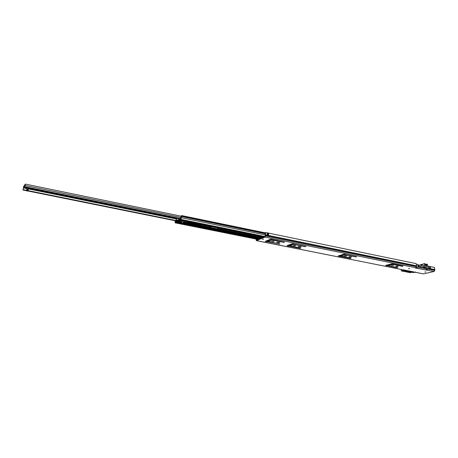 <?xml version="1.0" encoding="UTF-8"?>
<svg xmlns="http://www.w3.org/2000/svg" width="458" height="458" viewBox="0 0 458 458"><rect width="100%" height="100%" fill="white"/><g stroke="black" fill="none" stroke-linecap="round" stroke-linejoin="round"><path stroke-width="0.69" d="M409.629 268.669L408.576 268.76L409.629 268.669M425.963 271.96L424.904 272.052L425.963 271.96M393.433 265.262L391.567 265.428L393.433 265.262M346.214 255.741L346.7 255.988L344.353 255.913L346.214 255.741M295.095 245.436L295.673 245.728L293.252 245.608L295.095 245.436M273.449 241.074L274.067 241.389L271.605 241.246L273.449 241.074M263.585 239.185L262.251 239.311L263.585 239.185M391.802 264.438L391.808 263.802L388.229 264.735L388.166 265.594L397.807 267.592L396.731 267.69L385.676 265.348L392.558 263.848L403.103 266.092L402.244 266.304L392.792 264.398L388.144 265.422L388.149 264.787M386.77 265.062L388.144 265.337L386.535 265.125M344.645 254.15L340.941 255.221L340.855 255.919M339.349 255.547L340.855 255.85L339.132 255.616M293.28 243.73L289.771 244.927L289.685 245.637M289.685 245.585L288.592 245.471M271.497 239.316L268.102 240.57L268.022 241.286M268.016 241.24L266.98 241.137M427.383 265.955L434.528 267.438L434.797 270.443L434.11 271.485L415.154 267.947L415.864 267.775L416.54 266.716L416.299 263.665L265.611 232.487L265.027 236.397L256.56 239.923L256.4 239.128M397.206 266.59L395.815 266.224L398.242 266.327L397.206 266.59L397.206 266.115M350.456 257.184L348.927 256.778L351.435 256.892L350.456 257.184L350.467 256.698M340.855 255.936L351.091 258.163L350.296 258.398L338.164 255.976L343.723 254.201L356.605 256.755L355.517 256.858L345.303 254.791L340.855 255.936L340.872 255.272M299.875 247.017L298.192 246.553L300.786 246.69L301.187 246.891L299.875 247.017L299.898 246.513M289.685 245.671L300.832 248.087L300.087 248.351L286.943 245.706L292.078 243.748L306.03 246.53L304.948 246.633L293.87 244.395L289.685 245.671L289.714 244.978M278.464 242.711L276.706 242.225L279.346 242.368L279.775 242.585L278.464 242.711L278.493 242.196M268.022 241.326L279.907 243.999L265.262 241.36L270.191 239.316L271.394 239.299L284.618 242.202L283.536 242.305L272.086 239.986L268.022 241.326M265.611 232.487L265.594 235.876L264.982 237.101L256.514 240.61L256.062 239.059M415.057 272.189L256.36 240.627M434.11 271.485L423.484 273.895L415.274 272.304M268.348 234.96L268.686 233.448L268.583 235.343L267.169 235.086L267.277 233.145L268.686 233.448M426.009 269.836L426.438 269.527M343.38 254.471L343.053 254.408M344.301 254.843L344.113 254.144M272.086 239.986L272.115 239.442M267.541 241.835L267.581 241.154M293.87 244.395L293.899 243.856M289.153 246.164L289.187 245.488M345.303 254.791L345.315 254.276M340.202 256.377L340.22 255.724M392.792 264.398L392.798 263.894M387.382 265.817L387.388 265.188M268.033 234.891L268.388 234.044M403.412 269.939L403.412 270.575L413.431 272.567L415.687 272.041M404.861 270.226L403.412 270.575M428.138 268.457L428.138 269.132L417.971 267.054L416.282 267.461M417.971 267.054L417.965 264.81L419.883 265.205M416.849 264.776L417.965 264.81M427.595 268.6L418.526 266.745L418.795 265.468M418.549 264.93L416.832 264.575M428.138 269.132L425.305 269.796L415.635 267.827M416.849 264.695L417.707 264.873M403.412 270.426L401.294 270.936L405.227 271.72L407.007 271.291M408.089 271.508L406.303 271.932L410.122 272.687L411.914 272.27M406.303 271.932L405.845 271.571M401.294 270.936L401.3 269.751L401.821 269.619M406.303 271.663L407.465 271.382M425.356 265.503L426.673 265.182L426.249 266.201L425.305 265.165L425.19 263.86L424.623 263.602L424.635 265.657L421.446 264.821L421.452 266.058L418.566 266.756M427.554 268.594L430.463 267.907L426.57 267.106L423.667 267.798M422.568 267.575L425.465 266.882L421.452 266.058M418.52 265.537L421.446 264.821M430.463 267.907L430.457 266.859L427.388 266.224L427.371 264.174L425.299 264.472M425.31 264.558L426.89 264.089M426.804 264.197L426.667 264.999L425.316 265.331M425.465 266.882L426.57 267.106M423.037 267.672L426.564 266.825M420.673 264.678L424.623 263.602M32.243 188.799L28.688 188.215M180.297 218.953L24.864 187.253L25.184 184.929L23.444 187.408L23.072 189.612L26.616 190.328M24.864 187.253L25.299 184.133L23.57 186.612L23.072 189.612M180.492 218.535L25.035 186.778M27.841 187.86L27.652 189.062L28.522 189.24L27.428 191.032M28.717 188.038L28.522 189.24M27.44 191.055L26.575 190.883L27.011 187.843M28.362 189.812L27.491 189.635L26.598 190.866L27.469 191.038M27.491 189.635L27.652 189.062M199.488 224.34L188.324 222.073M201.4 224.723L198.549 224.815L189.011 222.886L187.706 222.21L187.917 221.993M181.557 220.699L179.685 220.447L181.557 220.699M185.501 221.5L186.206 221.088L185.484 220.716L186.148 221.077L185.066 221.746L183.063 221.34L184.059 220.767L185.484 220.733M219.886 228.336L212.472 226.956M218.094 227.941L216.92 229.452L209.798 228.113M268.256 240.513L267.781 240.29M218.907 228.107L217.561 228.777L217.138 229.882L216.033 230.002L209.592 228.576L210.096 227.265L211.178 226.71M182.782 223.052L181.168 223.533M220.058 228.49L263.087 237.204M179.547 219.582L179.456 220.275L180.4 219.754L181.442 216.245L180.973 219.411L181.631 215.569L180.973 216.331L180.458 219.142L179.588 219.645L179.359 218.855M175.202 220.75L175.105 222.834L175.511 222.496L175.425 220.796M180.956 216.491L181.385 216.428M176.645 221.386L175.849 221.838L175.689 220.848M176.988 221.351L175.723 222.456L175.443 220.796M175.838 222.433L180.263 223.321L180.681 222.754L176.662 221.947M180.4 219.754L184.883 220.67L183.601 221.077L179.553 220.252M264.718 236.528L180.755 219.422M289.691 245.419L288.317 245.144M268.027 241.068L266.573 240.776M258.426 239.145L175.511 222.496M179.336 220.138L178.883 220.825L176.754 221.38L176.055 220.882C176.175 220.344 177.034 219.977 178.637 219.794L179.313 220.035M179.255 219.92L179.364 218.764M180.944 216.68L180.458 218.747L179.954 219.159M178.088 219.972L178.03 220.55L178.832 220.619L178.368 220.905L177.864 220.779L177.939 220M177.589 218.403L176.21 219.325M183.097 222.869L181.105 222.468L180.126 223.035L182.112 223.435L184.322 221.598M178.637 219.794L178.746 218.638M179.067 220.229L178.734 220.395L178.775 219.949M177.693 220.109L179.067 220.224M176.983 220.653L176.582 220.538L177.028 220.275L176.983 220.653L177.366 220.63L177.401 220.281M177.114 220.727L177.063 221.243L176.347 220.928L177.366 220.63M177.028 220.275L177.635 220.47L177.498 221.162L177.567 220.43M181.105 222.468L182.725 221.157L183.063 221.34M177.063 221.243L177.498 221.162M177.635 220.47L177.819 220.035L177.864 220.779M178.03 220.55L178.729 220.395M178.231 219.949L178.179 220.464M415.864 267.775L264.982 237.101M405.422 270.294L256.514 240.61M423.484 273.895L415.463 272.298M416.631 265.812L265.732 234.862M434.882 269.556L428.785 268.302M416.58 266.012L265.325 235.172M434.831 269.751L428.316 268.417M416.54 266.716L265.245 235.962M434.797 270.443L428.138 269.086M388.149 264.884L387.754 264.804M340.872 255.381L340.283 255.261M256.944 239.763L256.051 239.855M268.062 241.257L268.102 240.57M271.079 240.055L271.119 239.362M271.296 240.015L271.336 239.322M283.536 242.305L283.559 241.881M265.703 241.584L265.732 241.12M266.762 241.795L266.802 241.114M267.272 241.841L267.312 241.154M278.842 244.097L278.865 243.685M277.142 242.442L277.159 242.053M289.737 245.608L289.771 244.927M292.868 244.452L292.897 243.77M293.086 244.423L293.114 243.736M304.948 246.633L304.965 246.215M287.361 245.917L287.378 245.488M288.385 246.123L288.42 245.448M288.884 246.164L288.918 245.488M300.087 248.351L300.105 247.944M298.593 246.753L298.61 246.387M340.924 255.879L340.941 255.221M344.525 254.814L344.542 254.156M355.517 256.858L355.528 256.457M338.514 256.148L338.525 255.804M339.464 256.337L339.481 255.684M339.939 256.377L339.956 255.724M350.296 258.398L350.307 258.003M349.271 256.949L349.277 256.629M388.224 265.365L388.229 264.735M392.025 264.415L392.031 263.797M402.244 266.304L402.244 265.921M385.791 265.606L385.796 265.314M386.672 265.783L386.678 265.153M387.125 265.817L387.13 265.188M396.731 267.69L396.731 267.312M268.583 235.343L268.491 234.96L267.272 234.748M267.237 234.874L268.525 235.395M267.386 233.832L268.348 234.067M268.634 233.408L268.211 234.067L267.386 233.895M267.34 234.404L267.976 234.805L267.289 234.668M268.245 234.112L268.044 234.536M267.272 234.736L268.491 234.96M420.679 265.01L420.673 264.569M425.299 264.484L426.856 264.106M408.897 268.646L409.532 268.651M425.242 271.932L425.831 271.938M176.851 218.655L28.648 188.467M26.965 188.129L23.444 187.408M217.132 229.172L209.919 227.718M176.21 219.296L176.055 220.882L27.577 190.889M26.564 190.683L22.963 189.956M24.967 187.03L180.452 218.769M180.566 217.367L25.219 185.501M27.806 190.568L176.09 220.556M210.01 227.414L217.229 228.874M176.359 218.993L28.573 188.942M26.89 188.599L23.335 187.877M198.549 224.815L198.6 224.214M264.106 236.78L186.045 220.905M212.718 226.985L185.605 221.483M290.143 244.79L289.571 244.675M259.617 238.647L216.874 230.042M209.592 228.576L182.673 223.155M289.696 245.299L288.523 245.064M268.033 240.948L266.774 240.696M258.627 239.059L181.414 223.55M291.156 244.417L290.584 244.303M292.21 244.028L291.637 243.908M292.467 243.931L291.895 243.816M260.585 238.246L217.298 229.515M261.821 237.731L217.561 228.777M261.581 237.834L217.481 228.914M265.359 234.943L181.483 217.75M264.81 236.488L180.973 219.411L181.082 218.775M268.428 234.422L268.079 234.353M265.617 233.843L181.591 216.548M181.259 218.38L180.967 218.323M265.537 233.345L181.694 216.056M265.411 233.162L181.712 215.895M265.485 232.91L181.671 215.598M181.002 222.193L176.954 221.357M181.259 221.432L178.712 220.916M181.179 221.569L178.46 221.019M175.506 221.609L175.752 221.277M175.523 221.981L175.769 221.643M179.307 219.399L179.473 219.101M181.248 218.466L180.733 218.334M175.288 222.187L175.277 222.748L257.974 239.334M271.451 239.322L271.159 239.259M269.544 239.992L268.863 239.855M217.023 229.395L209.85 227.947M216.136 229.418L210.062 228.199M175.517 221.855L175.214 221.792M209.833 228.01L183.24 222.64M210.096 227.265L183.795 221.941M210.01 227.403L183.669 222.073M189.011 222.886L189.068 222.285M217.138 229.882L217.212 228.937M216.033 230.002L216.079 229.412M210.067 228.8L210.113 228.21M268.182 240.496L268.205 240.118M178.402 220.527L178.368 220.905M177.172 220.252L177.137 220.63M177.973 219.995L177.893 220.836M268.01 241.303L268.05 240.616M416.832 264.564L418.515 264.913M420.581 264.627L420.581 265.033M181.002 216.165L25.356 184.093M217.115 229.212L209.907 227.758M176.055 220.922L27.549 190.929M26.558 190.728L22.929 189.996M263.029 237.233L220.029 228.508M265.491 232.893L181.631 215.569M183.498 221.094L179.456 220.275M257.791 239.408L175.105 222.834M289.696 245.345L288.448 245.093M268.027 240.994L266.705 240.725M258.558 239.087L181.002 223.515M180.452 223.407L175.723 222.456M212.541 226.985L185.513 221.5"/></g></svg>
